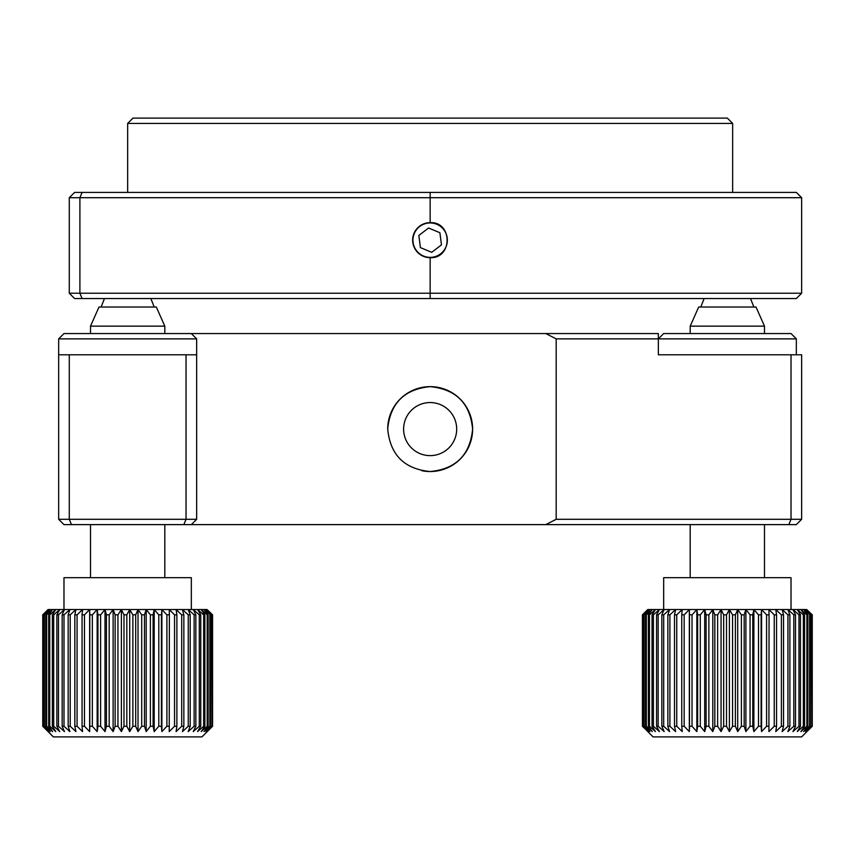 <?xml version="1.0" encoding="UTF-8"?>
<svg xmlns="http://www.w3.org/2000/svg" width="855" height="855" viewBox="0 0 855 855"><rect width="100%" height="100%" fill="white"/><g stroke="black" fill="none" stroke-linecap="round" stroke-linejoin="round"><path stroke-width="1.28" d="M421.868 387.454A42.451 42.451 0 0 1 430.151 386.642C404.362 389.153 390.211 403.304 387.7 429.071C390.201 454.881 404.351 469.042 430.151 471.543A42.451 42.451 0 0 1 421.836 470.72M387.7 429.092A42.451 42.451 0 0 1 430.151 386.642A42.451 42.451 0 0 1 472.612 429.092A42.451 42.451 0 0 1 430.151 471.543C455.929 469.042 470.079 454.903 472.612 429.114C470.143 403.336 455.982 389.175 430.151 386.642A42.451 42.451 0 0 1 453.749 464.393M430.151 402.555A26.537 26.537 0 0 0 403.613 429.092A26.537 26.537 0 0 0 430.151 455.63A26.537 26.537 0 0 0 456.688 429.092A26.537 26.537 0 0 0 430.151 402.555M191.338 333.568L196.65 338.869L58.664 338.869L58.664 354.793L69.276 354.793L69.276 519.306L58.664 519.306L58.664 338.869L63.975 333.568L658.35 333.568L658.35 338.869L556.188 338.869L545.811 333.568M186.037 354.793L196.65 354.793L196.65 519.306L186.037 519.306L183.836 524.617L71.478 524.617L69.276 519.306L186.037 519.306L186.037 354.793L69.276 354.793M196.65 519.306L191.338 524.617L183.836 524.617M58.664 519.306L63.975 524.617L71.478 524.617M791.025 519.306L791.025 354.793L801.637 354.793L801.637 519.306L791.025 519.306L788.823 524.617L545.811 524.617L556.188 519.306L791.025 519.306M788.823 524.617L796.336 524.617L801.637 519.306M658.35 354.793L658.35 338.869L663.662 333.568L791.025 333.568L796.336 338.869L658.35 338.869L658.35 354.793L791.025 354.793M556.188 519.306L556.188 338.869M191.338 524.617L545.811 524.617M430.151 222.653A17.517 17.517 0 0 0 412.644 240.17A17.517 17.517 0 0 0 430.151 257.676C452.776 258.744 452.723 221.573 430.151 222.653L430.151 197.708L79.9 197.708L79.9 293.233L82.091 298.545L74.588 298.545L69.276 293.233L801.637 293.233L801.637 197.708L430.151 197.708L430.151 192.407L796.336 192.407L801.637 197.708L796.336 192.407M801.637 197.708L801.637 293.233L796.336 298.545L82.091 298.545M69.276 293.233L69.276 197.708L79.9 197.708L82.091 192.407L430.151 192.407M82.091 192.407L74.588 192.407L69.276 197.708M690.199 326.14L698.685 307.031L756.002 307.031L764.488 326.14L690.199 326.14L690.199 333.568M796.336 354.793L796.336 338.869M642.597 614.831L647.769 609.53L689.333 609.53L684.16 614.831L681.756 614.831L682.226 609.53L676.754 614.831L674.51 614.831L675.621 609.53L669.903 614.831L667.851 614.831L669.583 609.53L663.683 614.831L661.845 614.831L664.175 609.53L658.158 614.831L656.555 614.831L659.451 609.53L653.391 614.831L652.044 614.831L655.475 609.53L649.437 614.831L648.357 614.831L652.29 609.53L646.327 614.831L645.525 614.831L649.928 609.53L643.601 614.831L648.411 609.53L642.597 614.831L642.597 726.28L653.049 736.892L801.637 736.892L812.25 726.28L812.25 614.831L806.703 609.53L812.25 614.831M806.885 614.831L806.885 726.28L800.879 731.591L804.566 726.28L804.566 614.831L803.347 614.831L797.288 609.53L806.703 609.53L811.694 614.831L805.613 609.53L810.219 614.831L803.657 609.53L807.836 614.831L806.885 614.831L800.879 609.53L804.566 614.831M803.347 614.831L803.347 726.28L804.566 726.28M803.347 726.28L797.288 731.591L800.451 726.28L800.451 614.831L798.976 614.831L792.927 609.53L797.288 609.53L800.451 614.831M798.976 614.831L798.976 726.28L800.451 726.28M798.976 726.28L792.927 731.591L795.535 726.28L795.535 614.831L793.814 614.831L787.85 609.53L792.927 609.53L795.535 614.831M793.814 614.831L793.814 726.28L795.535 726.28M793.814 726.28L787.85 731.591L789.881 726.28L789.881 614.831L787.936 614.831L782.111 609.53L787.85 609.53L789.881 614.831M787.936 614.831L787.936 726.28L789.881 726.28M787.936 726.28L782.111 731.591L783.533 726.28L783.533 614.831L781.385 614.831L775.774 609.53L782.111 609.53L783.533 614.831M781.385 614.831L781.385 726.28L783.533 726.28M781.385 726.28L775.774 731.591L776.564 726.28L776.564 614.831L774.235 614.831L768.912 609.53L775.774 609.53L776.564 614.831M774.235 614.831L774.235 726.28L776.564 726.28M774.235 726.28L768.912 731.591L769.062 614.831L766.582 614.831L761.581 609.53L768.912 609.53L769.062 614.831M766.582 614.831L766.582 726.28L769.062 726.28M766.582 726.28L761.581 731.591L761.11 726.28L761.11 614.831L758.492 614.831L753.886 609.53L761.581 609.53L761.11 614.831M758.492 614.831L758.492 726.28L761.11 726.28M758.492 726.28L753.886 731.591L752.774 726.28L752.774 614.831L750.07 614.831L745.891 609.53L753.886 609.53L752.774 614.831M750.07 614.831L750.07 726.28L752.774 726.28M750.07 726.28L745.891 731.591L744.171 726.28L744.171 614.831L741.392 614.831L737.705 609.53L745.891 609.53L744.171 614.831M741.392 614.831L741.392 726.28L744.171 726.28M741.392 726.28L737.705 731.591L735.375 726.28L735.375 614.831L732.564 614.831L729.401 609.53L737.705 609.53L735.375 614.831M732.564 614.831L732.564 726.28L735.375 726.28M732.564 726.28L729.401 731.591L726.504 726.28L726.504 614.831L723.672 614.831L721.064 609.53L729.401 609.53L726.504 614.831M723.672 614.831L723.672 726.28L726.504 726.28M723.672 726.28L721.064 731.591L717.634 726.28L717.634 614.831L714.823 614.831L712.803 609.53L721.064 609.53L717.634 614.831M714.823 614.831L714.823 726.28L717.634 726.28M714.823 726.28L712.803 731.591L708.859 726.28L708.859 614.831L706.112 614.831L704.702 609.53L712.803 609.53L708.859 614.831M706.112 614.831L706.112 726.28L708.859 726.28M706.112 726.28L704.702 731.591L700.298 726.28L700.298 614.831L697.637 614.831L696.846 609.53L704.702 609.53L700.298 614.831M697.637 614.831L697.637 726.28L700.298 726.28M697.637 726.28L696.846 731.591L692.037 726.28L692.037 614.831L689.483 614.831L689.333 609.53L696.846 609.53L692.037 614.831M689.483 614.831L689.483 726.28L692.037 726.28M689.483 726.28L689.333 731.591L684.16 726.28L684.16 614.831M681.756 614.831L681.756 726.28L684.16 726.28M681.756 726.28L682.226 731.591L676.754 726.28L676.754 614.831M674.51 614.831L674.51 726.28L676.754 726.28M674.51 726.28L675.621 731.591L669.903 726.28L669.903 614.831M667.851 614.831L667.851 726.28L669.903 726.28M667.851 726.28L669.583 731.591L663.683 726.28L663.683 614.831M661.845 614.831L661.845 726.28L663.683 726.28M661.845 726.28L664.175 731.591L658.158 726.28L658.158 614.831M656.555 614.831L656.555 726.28L658.158 726.28M656.555 726.28L659.451 731.591L653.391 726.28L653.391 614.831M652.044 614.831L652.044 726.28L653.391 726.28M652.044 726.28L655.475 731.591L649.437 726.28L649.437 614.831M648.357 614.831L648.357 726.28L649.437 726.28M648.357 726.28L652.29 731.591L646.327 726.28L646.327 614.831M645.525 614.831L645.525 726.28L646.327 726.28M645.525 726.28L649.928 731.591L644.114 726.28L644.114 614.831M643.601 614.831L644.114 726.28M643.601 726.28L648.411 731.591L642.81 726.28L642.81 614.831M643.986 727.84L642.436 726.28L642.436 614.831L647.769 609.53L643.986 613.281M663.662 609.53L663.662 577.691L791.025 577.691L791.025 609.53M696.846 609.53L696.846 731.591M689.333 609.53L689.333 731.591M812.175 614.831L812.25 726.28M812.175 726.28L806.703 731.591L811.694 726.28L811.694 614.831M811.331 614.831L811.694 726.28M811.331 726.28L805.613 731.591L810.219 726.28L810.219 614.831M809.557 614.831L809.557 726.28L810.219 726.28M809.557 726.28L803.657 731.591L807.836 726.28L807.836 614.831M806.885 726.28L807.836 726.28M761.581 609.53L761.581 731.591M753.886 609.53L753.886 731.591M745.891 609.53L745.891 731.591M737.705 609.53L737.705 731.591M729.401 609.53L729.401 731.591M721.064 609.53L721.064 731.591M712.803 609.53L712.803 731.591M704.702 609.53L704.702 731.591M164.801 326.14L90.512 326.14L90.512 333.568L90.512 326.14L98.998 307.031L156.315 307.031L164.801 326.14L164.801 333.568M196.65 354.793L196.65 338.869M42.91 614.831L48.083 609.53L89.647 609.53L84.474 614.831L82.069 614.831L82.54 609.53L77.068 614.831L74.823 614.831L75.935 609.53L70.217 614.831L68.165 614.831L69.896 609.53L63.997 614.831L62.159 614.831L64.488 609.53L58.471 614.831L56.868 614.831L59.765 609.53L53.705 614.831L52.358 614.831L55.789 609.53L49.75 614.831L48.671 614.831L52.604 609.53L46.64 614.831L45.839 614.831L50.242 609.53L43.915 614.831L48.735 609.53L42.91 614.831L42.91 726.28L53.363 736.892L201.951 736.892L212.564 726.28L212.564 614.831L207.017 609.53L211.014 613.281M207.199 614.831L207.199 726.28L201.192 731.591L204.879 726.28L204.879 614.831L203.661 614.831L197.601 609.53L207.017 609.53L212.008 614.831L205.927 609.53L210.533 614.831L203.971 609.53L208.15 614.831L207.199 614.831L201.192 609.53L204.879 614.831M203.661 614.831L203.661 726.28L204.879 726.28M203.661 726.28L197.601 731.591L200.765 726.28L200.765 614.831L199.29 614.831L193.241 609.53L197.601 609.53L200.765 614.831M199.29 614.831L199.29 726.28L200.765 726.28M199.29 726.28L193.241 731.591L195.848 726.28L195.848 614.831L194.128 614.831L188.164 609.53L193.241 609.53L195.848 614.831M194.128 614.831L194.128 726.28L195.848 726.28M194.128 726.28L188.164 731.591L190.195 726.28L190.195 614.831L188.25 614.831L182.425 609.53L188.164 609.53L190.195 614.831M188.25 614.831L188.25 726.28L190.195 726.28M188.25 726.28L182.425 731.591L183.846 726.28L183.846 614.831L181.698 614.831L176.087 609.53L182.425 609.53L183.846 614.831M181.698 614.831L181.698 726.28L183.846 726.28M181.698 726.28L176.087 731.591L176.878 726.28L176.878 614.831L174.548 614.831L169.226 609.53L176.087 609.53L176.878 614.831M174.548 614.831L174.548 726.28L176.878 726.28M174.548 726.28L169.226 731.591L169.376 614.831L166.896 614.831L161.894 609.53L169.226 609.53L169.376 614.831M166.896 614.831L166.896 726.28L169.376 726.28M166.896 726.28L161.894 731.591L161.424 726.28L161.424 614.831L158.806 614.831L154.199 609.53L161.894 609.53L161.424 614.831M158.806 614.831L158.806 726.28L161.424 726.28M158.806 726.28L154.199 731.591L153.088 726.28L153.088 614.831L150.384 614.831L146.205 609.53L154.199 609.53L153.088 614.831M150.384 614.831L150.384 726.28L153.088 726.28M150.384 726.28L146.205 731.591L144.484 726.28L144.484 614.831L141.706 614.831L138.018 609.53L146.205 609.53L144.484 614.831M141.706 614.831L141.706 726.28L144.484 726.28M141.706 726.28L138.018 731.591L135.689 726.28L135.689 614.831L132.878 614.831L129.714 609.53L138.018 609.53L135.689 614.831M132.878 614.831L132.878 726.28L135.689 726.28M132.878 726.28L129.714 731.591L126.818 726.28L126.818 614.831L123.986 614.831L121.378 609.53L129.714 609.53L126.818 614.831M123.986 614.831L123.986 726.28L126.818 726.28M123.986 726.28L121.378 731.591L117.947 726.28L117.947 614.831L115.136 614.831L113.117 609.53L121.378 609.53L117.947 614.831M115.136 614.831L115.136 726.28L117.947 726.28M115.136 726.28L113.117 731.591L109.184 726.28L109.184 614.831L106.437 614.831L105.015 609.53L113.117 609.53L109.184 614.831M106.437 614.831L106.437 726.28L109.184 726.28M106.437 726.28L105.015 731.591L100.612 726.28L100.612 614.831L97.951 614.831L97.16 609.53L105.015 609.53L100.612 614.831M97.951 614.831L97.951 726.28L100.612 726.28M97.951 726.28L97.16 731.591L92.351 726.28L92.351 614.831L89.807 614.831L89.647 609.53L97.16 609.53L92.351 614.831M89.807 614.831L89.807 726.28L92.351 726.28M89.807 726.28L89.647 731.591L84.474 726.28L84.474 614.831M82.069 614.831L82.069 726.28L84.474 726.28M82.069 726.28L82.54 731.591L77.068 726.28L77.068 614.831M74.823 614.831L74.823 726.28L77.068 726.28M74.823 726.28L75.935 731.591L70.217 726.28L70.217 614.831M68.165 614.831L68.165 726.28L70.217 726.28M68.165 726.28L69.896 731.591L63.997 726.28L63.997 614.831M62.159 614.831L62.159 726.28L63.997 726.28M62.159 726.28L64.488 731.591L58.471 726.28L58.471 614.831M56.868 614.831L56.868 726.28L58.471 726.28M56.868 726.28L59.765 731.591L53.705 726.28L53.705 614.831M52.358 614.831L52.358 726.28L53.705 726.28M52.358 726.28L55.789 731.591L49.75 726.28L49.75 614.831M48.671 614.831L48.671 726.28L49.75 726.28M48.671 726.28L52.604 731.591L46.64 726.28L46.64 614.831M45.839 614.831L45.839 726.28L46.64 726.28M45.839 726.28L50.242 731.591L44.428 726.28L44.428 614.831M43.915 614.831L44.428 726.28M43.915 726.28L48.735 731.591L43.124 726.28L43.124 614.831M44.3 727.84L42.75 726.28L42.75 614.831L44.3 613.281L42.75 614.831L42.75 726.28L53.363 736.892M63.975 577.691L63.975 609.53L63.975 577.691L191.338 577.691L191.338 609.53M48.083 609.53L44.3 613.281L48.083 609.53M97.16 609.53L97.16 731.591M89.647 609.53L89.647 731.591M212.489 614.831L212.564 726.28L211.014 727.84M212.489 726.28L207.017 731.591L212.008 726.28L212.008 614.831M211.645 614.831L212.008 726.28M211.645 726.28L205.927 731.591L210.533 726.28L210.533 614.831M209.87 614.831L209.87 726.28L210.533 726.28M209.87 726.28L203.971 731.591L208.15 726.28L208.15 614.831M207.199 726.28L208.15 726.28M161.894 609.53L161.894 731.591M154.199 609.53L154.199 731.591M146.205 609.53L146.205 731.591M138.018 609.53L138.018 731.591M129.714 609.53L129.714 731.591M121.378 609.53L121.378 731.591M113.117 609.53L113.117 731.591M105.015 609.53L105.015 731.591M63.975 333.568L58.664 338.869M446.032 246.796A17.207 17.207 -90 0 0 436.787 224.288A17.207 17.207 -90 0 0 414.28 233.533A17.207 17.207 -90 0 0 423.524 256.04A17.207 17.207 -90 0 0 446.032 246.796M420.404 247.597L431.722 252.321L441.458 244.883L439.898 232.731L428.59 228.007L418.843 235.446L420.404 247.597M132.963 118.108L727.338 118.108L732.649 123.409L127.662 123.409L132.963 118.108M732.649 192.407L732.649 123.409M127.662 192.407L127.662 123.409M430.151 257.676L430.151 298.545M690.199 524.617L690.199 577.691M764.488 326.14L764.488 333.568M764.488 524.617L764.488 577.691M700.811 307.031L704.146 298.545M753.875 307.031L750.54 298.545M164.801 524.617L164.801 577.691M90.512 524.617L90.512 577.691L90.512 524.617M154.189 307.031L150.854 298.545L154.189 307.031M101.125 307.031L104.46 298.545L101.125 307.031M48.051 609.53L44.3 613.281M98.998 307.031L90.512 326.14"/></g></svg>
